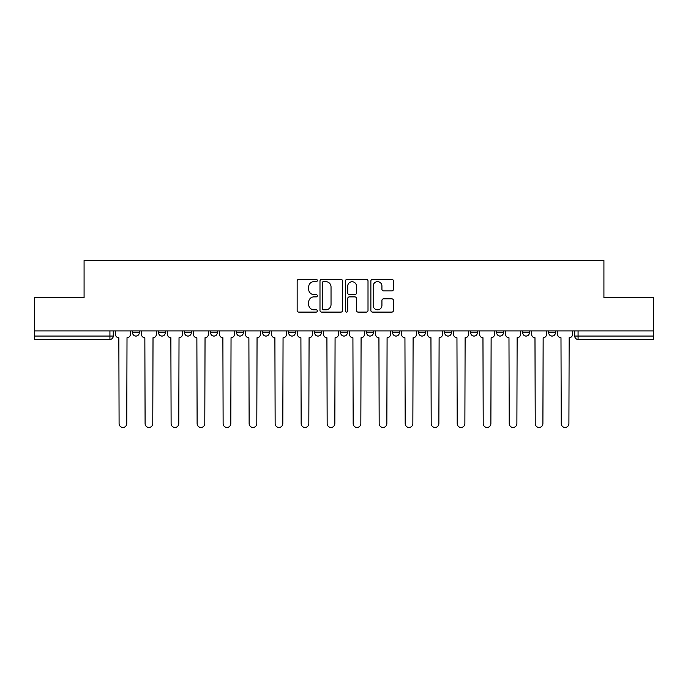 <?xml version="1.0" encoding="UTF-8"?>
<svg xmlns="http://www.w3.org/2000/svg" width="688" height="688" viewBox="0 0 688 688"><rect width="100%" height="100%" fill="white"/><g stroke="black" fill="none" stroke-linecap="round" stroke-linejoin="round"><path stroke-width="1.03" d="M317.323 280.515A1.144 1.144 0 0 0 316.179 279.371L298.79 279.371A1.634 1.634 0 0 0 297.156 281.005L297.156 310.46A1.634 1.634 0 0 0 298.79 312.103L316.179 312.103A1.144 1.144 0 0 0 317.323 310.95A1.144 1.144 0 0 0 316.179 309.806L313.926 309.806A5.237 5.237 0 0 1 308.697 304.569L308.697 302.118A5.237 5.237 0 0 1 313.926 296.881L316.179 296.881A1.144 1.144 0 0 0 317.323 295.737A1.144 1.144 0 0 0 316.179 294.593L313.926 294.593A5.237 5.237 0 0 1 308.697 289.356L308.697 286.896A5.237 5.237 0 0 1 313.926 281.659L316.179 281.659A1.144 1.144 0 0 0 317.323 280.515M418.691 330.911L418.691 332.743L425.356 332.743A3.337 3.337 0 0 1 422.028 336.079A3.337 3.337 0 0 1 418.691 332.743L418.691 330.911M340.663 330.911L340.663 332.743L347.337 332.743A3.337 3.337 0 0 1 344 336.079A3.337 3.337 0 0 1 340.663 332.743L340.663 330.911M288.65 330.911L288.65 332.743L295.315 332.743A3.337 3.337 0 0 1 291.987 336.079A3.337 3.337 0 0 1 288.65 332.743L288.65 330.911M262.644 330.911L262.644 332.743L269.309 332.743A3.337 3.337 0 0 1 265.972 336.079A3.337 3.337 0 0 1 262.644 332.743L262.644 330.911M210.623 330.911L210.623 332.743L217.296 332.743A3.337 3.337 0 0 1 213.959 336.079A3.337 3.337 0 0 1 210.623 332.743L210.623 330.911M391.825 290.904A1.634 1.634 0 0 0 393.459 289.27L393.459 281.005A1.634 1.634 0 0 0 391.825 279.371L372.518 279.371A1.634 1.634 0 0 0 370.875 281.005L370.875 310.46A1.634 1.634 0 0 0 372.518 312.103L391.825 312.103A1.634 1.634 0 0 0 393.459 310.46L393.459 300.484A1.634 1.634 0 0 0 391.825 298.841L383.56 298.841A1.634 1.634 0 0 0 381.926 300.484L381.926 305.429A4.377 4.377 0 0 1 377.549 309.806A4.377 4.377 0 0 1 373.171 305.429L373.171 286.036A4.377 4.377 0 0 1 377.549 281.659A4.377 4.377 0 0 1 381.926 286.036L381.926 289.27A1.634 1.634 0 0 0 383.56 290.904L391.825 290.904M34.4 330.911L34.4 297.732L84.082 297.732L84.082 260.554L603.918 260.554L603.918 297.732L653.6 297.732L653.6 330.911L34.4 330.911L34.4 336.079L113.262 336.079L113.262 330.911L113.262 336.079A3.337 3.337 0 0 1 109.925 339.416L34.4 339.416L34.4 336.079M342.564 281.005A1.634 1.634 0 0 0 340.93 279.371L321.623 279.371A1.634 1.634 0 0 0 319.989 281.005L319.989 310.46A1.634 1.634 0 0 0 321.623 312.103L340.93 312.103A1.634 1.634 0 0 0 342.564 310.46L342.564 281.005M347.07 279.371L366.377 279.371A1.634 1.634 0 0 1 368.011 281.005L368.011 310.46A1.634 1.634 0 0 1 366.377 312.103L358.113 312.103A1.634 1.634 0 0 1 356.479 310.46L356.479 298.515A1.634 1.634 0 0 0 354.845 296.881L349.358 296.881A1.634 1.634 0 0 0 347.724 298.515L347.724 310.95A1.144 1.144 0 0 1 346.58 312.103A1.144 1.144 0 0 1 345.436 310.95L345.436 281.005A1.634 1.634 0 0 1 347.07 279.371M574.738 330.911L574.738 336.079L653.6 336.079L653.6 339.416L578.075 339.416A3.337 3.337 0 0 1 574.738 336.079M653.6 330.911L653.6 336.079M555.405 330.911L555.405 332.743A3.337 3.337 0 0 1 552.068 336.079A3.337 3.337 0 0 1 548.732 332.743L555.405 332.743M548.732 330.911L548.732 332.743M529.39 330.911L529.39 332.743A3.337 3.337 0 0 1 526.062 336.079A3.337 3.337 0 0 1 522.725 332.743L529.39 332.743M522.725 330.911L522.725 332.743M503.384 330.911L503.384 332.743A3.337 3.337 0 0 1 500.047 336.079A3.337 3.337 0 0 1 496.719 332.743L503.384 332.743M496.719 330.911L496.719 332.743M477.377 330.911L477.377 332.743A3.337 3.337 0 0 1 474.041 336.079A3.337 3.337 0 0 1 470.704 332.743A3.337 3.337 0 0 0 474.041 336.079M470.704 330.911L470.704 332.743L477.377 332.743M451.371 330.911L451.371 332.743A3.337 3.337 0 0 1 448.034 336.079A3.337 3.337 0 0 1 444.697 332.743A3.337 3.337 0 0 0 448.034 336.079M444.697 330.911L444.697 332.743L451.371 332.743M425.356 330.911L425.356 332.743A3.337 3.337 0 0 1 422.028 336.079M399.35 330.911L399.35 332.743A3.337 3.337 0 0 1 396.013 336.079A3.337 3.337 0 0 1 392.685 332.743L399.35 332.743M392.685 330.911L392.685 332.743M373.343 330.911L373.343 332.743A3.337 3.337 0 0 1 370.006 336.079A3.337 3.337 0 0 1 366.678 332.743L373.343 332.743L373.343 330.911M366.678 330.911L366.678 332.743M347.337 330.911L347.337 332.743M321.322 330.911L321.322 332.743A3.337 3.337 0 0 1 317.994 336.079A3.337 3.337 0 0 1 314.657 332.743L321.322 332.743L321.322 330.911M314.657 330.911L314.657 332.743M295.315 330.911L295.315 332.743L295.315 330.911M269.309 332.743L269.309 330.911L269.309 332.743A3.337 3.337 0 0 1 265.972 336.079M243.303 330.911L243.303 332.743A3.337 3.337 0 0 1 239.966 336.079A3.337 3.337 0 0 1 236.629 332.743A3.337 3.337 0 0 0 239.966 336.079A3.337 3.337 0 0 0 243.303 332.743L243.303 330.911M236.629 330.911L236.629 332.743L243.303 332.743M217.296 330.911L217.296 332.743M191.281 330.911L191.281 332.743A3.337 3.337 0 0 1 187.953 336.079A3.337 3.337 0 0 1 184.616 332.743A3.337 3.337 0 0 0 187.953 336.079A3.337 3.337 0 0 0 191.281 332.743L184.616 332.743L184.616 330.911M158.61 330.911L158.61 332.743L165.275 332.743L165.275 330.911L165.275 332.743A3.337 3.337 0 0 1 161.938 336.079A3.337 3.337 0 0 1 158.61 332.743A3.337 3.337 0 0 0 161.938 336.079M132.595 330.911L132.595 332.743L139.268 332.743L139.268 330.911L139.268 332.743A3.337 3.337 0 0 1 135.932 336.079A3.337 3.337 0 0 1 132.595 332.743A3.337 3.337 0 0 0 135.932 336.079M109.925 330.911L109.925 339.416A3.337 3.337 0 0 0 113.262 336.079M323.42 281.659A1.144 1.144 0 0 0 322.276 282.802L322.276 308.663A1.144 1.144 0 0 0 323.42 309.806L325.794 309.806A5.237 5.237 0 0 0 331.031 304.569L331.031 286.896A5.237 5.237 0 0 0 325.794 281.659L323.42 281.659M356.479 286.122A4.377 4.377 0 0 0 352.101 281.745A4.377 4.377 0 0 0 347.724 286.122L347.724 292.95A1.634 1.634 0 0 0 349.358 294.593L354.845 294.593A1.634 1.634 0 0 0 356.479 292.95L356.479 286.122M115.507 334.411L115.507 330.911L115.507 334.411A3.337 3.337 0 0 0 118.843 337.748L119.093 423.61A3.836 3.836 0 0 0 122.928 427.446A3.836 3.836 0 0 0 126.764 423.61L127.013 337.748A3.337 3.337 0 0 0 130.35 334.411L130.35 330.911L130.35 334.411M118.843 337.748L119.093 423.61M126.764 423.61L127.013 337.748M141.522 334.411L141.522 330.911L141.522 334.411A3.337 3.337 0 0 0 144.85 337.748L145.099 423.61A3.836 3.836 0 0 0 148.935 427.446A3.836 3.836 0 0 0 152.77 423.61L153.02 337.748A3.337 3.337 0 0 0 156.357 334.411L156.357 330.911L156.357 334.411M167.528 334.411L167.528 330.911L167.528 334.411A3.337 3.337 0 0 0 170.865 337.748L171.114 423.61A3.836 3.836 0 0 0 174.941 427.446A3.836 3.836 0 0 0 178.777 423.61L179.026 337.748A3.337 3.337 0 0 0 182.363 334.411L182.363 330.911L182.363 334.411M144.85 337.748L145.099 423.61M152.77 423.61L153.02 337.748M170.865 337.748L171.114 423.61M178.777 423.61L179.026 337.748M193.534 334.411L193.534 330.911L193.534 334.411A3.337 3.337 0 0 0 196.871 337.748L197.121 423.61A3.836 3.836 0 0 0 200.956 427.446A3.836 3.836 0 0 0 204.792 423.61L205.041 337.748A3.337 3.337 0 0 0 208.369 334.411L208.369 330.911L208.369 334.411M219.541 334.411L219.541 330.911L219.541 334.411A3.337 3.337 0 0 0 222.878 337.748L223.127 423.61A3.836 3.836 0 0 0 226.963 427.446A3.836 3.836 0 0 0 230.798 423.61L231.048 337.748A3.337 3.337 0 0 0 234.384 334.411L234.384 330.911L234.384 334.411M245.556 334.411L245.556 330.911L245.556 334.411A3.337 3.337 0 0 0 248.884 337.748L249.133 423.61A3.836 3.836 0 0 0 252.969 427.446A3.836 3.836 0 0 0 256.805 423.61L257.054 337.748A3.337 3.337 0 0 0 260.391 334.411L260.391 330.911L260.391 334.411M196.871 337.748L197.121 423.61M204.792 423.61L205.041 337.748M222.878 337.748L223.127 423.61M230.798 423.61L231.048 337.748M248.884 337.748L249.133 423.61M256.805 423.61L257.054 337.748M271.562 334.411L271.562 330.911L271.562 334.411A3.337 3.337 0 0 0 274.89 337.748L275.148 423.61A3.836 3.836 0 0 0 278.975 427.446A3.836 3.836 0 0 0 282.811 423.61L283.06 337.748A3.337 3.337 0 0 0 286.397 334.411L286.397 330.911L286.397 334.411M274.89 337.748L275.148 423.61M282.811 423.61L283.06 337.748M297.569 334.411L297.569 330.911L297.569 334.411A3.337 3.337 0 0 0 300.905 337.748L301.155 423.61A3.836 3.836 0 0 0 304.99 427.446A3.836 3.836 0 0 0 308.826 423.61L309.075 337.748A3.337 3.337 0 0 0 312.404 334.411L312.404 330.911L312.404 334.411M300.905 337.748L301.155 423.61M308.826 423.61L309.075 337.748M323.575 334.411L323.575 330.911L323.575 334.411A3.337 3.337 0 0 0 326.912 337.748L327.161 423.61A3.836 3.836 0 0 0 330.997 427.446A3.836 3.836 0 0 0 334.832 423.61L335.082 337.748A3.337 3.337 0 0 0 338.419 334.411L338.419 330.911L338.419 334.411M326.912 337.748L327.161 423.61M334.832 423.61L335.082 337.748M349.581 334.411L349.581 330.911L349.581 334.411A3.337 3.337 0 0 0 352.918 337.748L353.168 423.61A3.836 3.836 0 0 0 357.003 427.446A3.836 3.836 0 0 0 360.839 423.61L361.088 337.748A3.337 3.337 0 0 0 364.425 334.411L364.425 330.911L364.425 334.411M352.918 337.748L353.168 423.61M360.839 423.61L361.088 337.748M375.596 334.411L375.596 330.911L375.596 334.411A3.337 3.337 0 0 0 378.925 337.748L379.174 423.61A3.836 3.836 0 0 0 383.01 427.446A3.836 3.836 0 0 0 386.845 423.61L387.095 337.748A3.337 3.337 0 0 0 390.431 334.411L390.431 330.911L390.431 334.411M401.603 334.411L401.603 330.911L401.603 334.411A3.337 3.337 0 0 0 404.94 337.748L405.189 423.61A3.836 3.836 0 0 0 409.025 427.446A3.836 3.836 0 0 0 412.852 423.61L413.11 337.748A3.337 3.337 0 0 0 416.438 334.411L416.438 330.911L416.438 334.411M427.609 334.411L427.609 330.911L427.609 334.411A3.337 3.337 0 0 0 430.946 337.748L431.195 423.61A3.836 3.836 0 0 0 435.031 427.446A3.836 3.836 0 0 0 438.867 423.61L439.116 337.748A3.337 3.337 0 0 0 442.444 334.411L442.444 330.911L442.444 334.411M453.616 334.411L453.616 330.911L453.616 334.411A3.337 3.337 0 0 0 456.952 337.748L457.202 423.61A3.836 3.836 0 0 0 461.037 427.446A3.836 3.836 0 0 0 464.873 423.61L465.122 337.748A3.337 3.337 0 0 0 468.459 334.411L468.459 330.911L468.459 334.411M479.631 334.411L479.631 330.911L479.631 334.411A3.337 3.337 0 0 0 482.959 337.748L483.208 423.61A3.836 3.836 0 0 0 487.044 427.446A3.836 3.836 0 0 0 490.879 423.61L491.129 337.748A3.337 3.337 0 0 0 494.466 334.411L494.466 330.911L494.466 334.411M505.637 334.411L505.637 330.911L505.637 334.411A3.337 3.337 0 0 0 508.974 337.748L509.223 423.61A3.836 3.836 0 0 0 513.059 427.446A3.836 3.836 0 0 0 516.886 423.61L517.135 337.748A3.337 3.337 0 0 0 520.472 334.411L520.472 330.911L520.472 334.411M378.925 337.748L379.174 423.61M386.845 423.61L387.095 337.748M404.94 337.748L405.189 423.61M412.852 423.61L413.11 337.748M430.946 337.748L431.195 423.61M438.867 423.61L439.116 337.748M456.952 337.748L457.202 423.61M464.873 423.61L465.122 337.748M482.959 337.748L483.208 423.61M490.879 423.61L491.129 337.748M508.974 337.748L509.223 423.61M516.886 423.61L517.135 337.748M531.643 334.411L531.643 330.911L531.643 334.411A3.337 3.337 0 0 0 534.98 337.748L535.23 423.61A3.836 3.836 0 0 0 539.065 427.446A3.836 3.836 0 0 0 542.901 423.61L543.15 337.748A3.337 3.337 0 0 0 546.478 334.411L546.478 330.911L546.478 334.411M534.98 337.748L535.23 423.61M542.901 423.61L543.15 337.748M557.65 334.411L557.65 330.911L557.65 334.411A3.337 3.337 0 0 0 560.987 337.748L561.236 423.61A3.836 3.836 0 0 0 565.072 427.446A3.836 3.836 0 0 0 568.907 423.61L569.157 337.748A3.337 3.337 0 0 0 572.493 334.411L572.493 330.911L572.493 334.411M560.987 337.748L561.236 423.61M568.907 423.61L569.157 337.748M578.075 330.911L578.075 339.416"/></g></svg>
